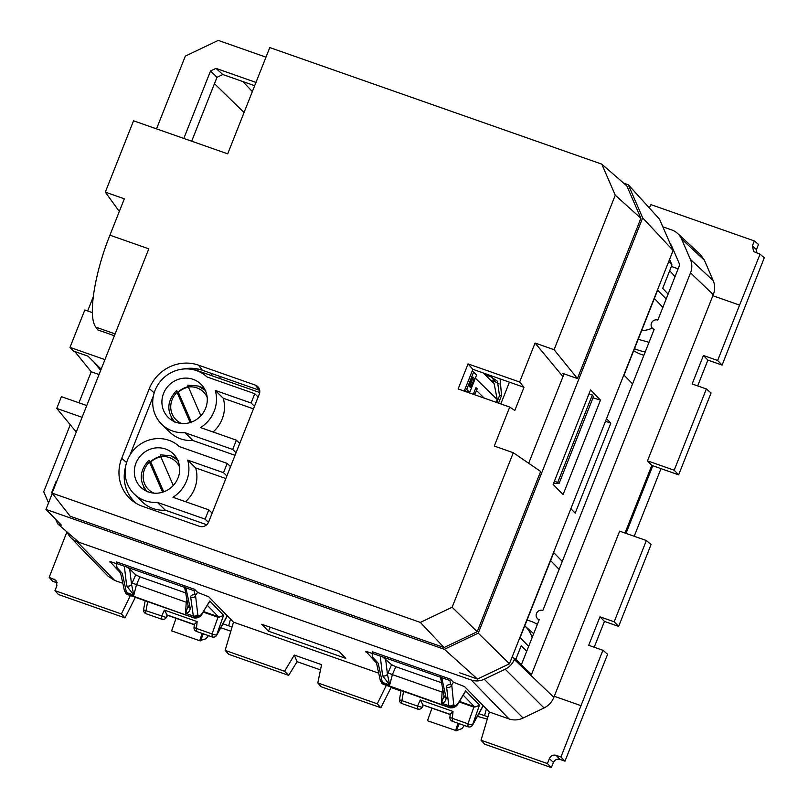 <?xml version="1.0" encoding="UTF-8"?>
<svg xmlns="http://www.w3.org/2000/svg" width="808" height="808" viewBox="0 0 808 808"><rect width="100%" height="100%" fill="white"/><g stroke="black" fill="none" stroke-linecap="round" stroke-linejoin="round"><path stroke-width="1.21" d="M521.362 664.762L539.219 619.685A5.01 4.757 134.4 0 1 537.007 612.484A5.01 4.757 134.4 0 1 542.845 610.434A5.01 4.757 134.4 0 1 542.875 610.434L654.167 329.341A5.01 4.757 134.4 0 1 654.147 329.331A5.01 4.757 134.4 0 1 651.965 322.15A5.01 4.757 134.4 0 1 657.803 320.089A5.01 4.757 134.4 0 1 657.823 320.099L679.003 266.62A5.06 4.808 -45.6 0 0 678.972 262.842L671.539 245.723A5.06 4.808 -45.6 0 0 670.347 244.087M67.357 532.26L67.65 532.937A17.422 16.524 134.4 0 0 70.781 537.633L108.06 576.195L114.726 580.467L122.826 583.305M511.979 657.439L514.736 658.399L514.312 659.469A17.422 16.524 134.4 0 1 505.202 669.206L484.234 679.215A17.422 16.524 134.4 0 1 471.246 680.013L76.912 541.552A17.422 16.524 134.4 0 1 70.781 537.633M662.843 226.816L671.923 230.007A18.049 17.109 134.4 0 1 677.639 233.441A18.049 17.109 134.4 0 1 681.518 238.926L690.416 259.419A18.049 17.109 134.4 0 1 690.527 272.862L531.513 674.478L514.736 658.399M625.018 533.028L651.793 465.408L652.783 465.751L626.008 533.381M690.527 272.862L713.282 294.668L647.481 460.853L651.793 465.408M554.268 696.284L580.982 705.657L602.909 650.278L588.689 645.289L599.97 616.807L614.181 621.796L646.36 540.532L619.645 531.149L553.854 697.344C551.915 702.122 548.642 705.667 544.036 707.97L523.119 718.039C518.453 720.211 513.767 720.504 509.06 718.928L489.375 712.02L464.63 686.659L453.47 682.245L451.288 685.396L450.622 684.618C447.834 684.507 446.491 685.386 446.612 687.244A3.777 3.232 -6.7 0 0 451.48 685.76L451.531 685.325M110.151 561.742L120.614 573.125M116.18 563.55L113.373 562.56C110.686 561.661 109.545 561.51 109.959 562.115L109.838 561.843M116.15 563.358L194.051 590.709L194.597 589.325L116.695 561.974L116.15 563.358L117.18 568.115L122.291 573.367L116.837 567.408M194.597 589.325L197.586 592.395L208.747 596.799L233.492 622.17L378.71 673.155M366.044 651.591L376.498 662.974M372.074 653.399L369.266 652.41C366.579 651.511 365.438 651.359 365.842 651.965L365.721 651.692M453.47 682.245L450.49 679.185L372.589 651.824L372.034 653.207L372.72 657.268L378.184 663.227L373.074 657.965M268.438 631.189L345.774 658.348L339.017 651.389L261.681 624.241L268.438 631.189L270.266 627.25M197.586 592.395L195.395 595.547L194.051 590.709M320.493 669.903L297.071 661.681L288.668 675.367L228.826 654.349L225.139 650.389L233.492 622.17M232.078 626.957L222.978 623.837M66.923 531.886L49.177 577.336L55.994 580.336L56.913 585.679L54.974 590.648L58.368 594.496L124.998 617.898L121.372 613.959L130.381 595.577M124.998 617.898L135.35 597.314M227.361 615.888L216.716 635.199A3.777 0.879 -151.1 0 0 216.685 634.876A3.777 1.04 -160.6 0 1 212.08 633.957L196.445 628.462L197.152 621.605L194.334 624.372L194.011 627.493A3.777 3.777 0 0 0 196.526 631.442M602.909 650.278L607.616 654.268L564.964 761.166L559.863 759.379C556.975 758.682 554.833 759.692 553.43 762.419L551.349 767.6L484.719 744.208L481.033 740.249L489.375 712.02M487.961 716.807L478.871 713.696M297.071 661.681L294.284 655.066L321.574 664.651L317.807 682.932L321.039 686.729L380.881 707.747L377.265 703.808L386.274 685.426M380.881 707.747L391.234 687.164M483.255 705.737L472.609 725.049A3.777 0.879 -151.1 0 0 472.579 724.726A3.777 1.04 -160.6 0 1 467.973 723.806L452.339 718.322L453.036 711.454L420.261 699.94L417.524 706.091L401.879 700.607A3.777 0.858 -169.7 0 1 399.495 699.344A3.777 3.777 0 0 0 401.96 703.576A3.777 1.101 109.3 0 0 402.01 703.596M713.282 294.668C715.13 289.88 715.11 285.204 713.222 280.649L704.394 260.206L700.344 254.48L677.639 233.441M712.858 295.728L739.572 305.111L760.065 254.167L753.632 251.541L752.369 245.864L754.349 240.936L650.935 204.626L649.289 207.898M647.481 460.853L674.195 470.236L706.364 388.971L692.153 383.982L703.425 355.5L717.645 360.489L739.572 305.111M481.033 740.249L547.43 763.56L549.359 758.601L553.43 762.419M559.863 759.379L556.126 755.339C553.076 754.601 550.824 755.692 549.359 758.601M556.126 755.339L560.964 757.035L580.982 705.657M54.974 590.648L121.372 613.959M225.139 650.389L284.598 671.276L294.284 655.066M317.807 682.932L377.265 703.808M373.064 657.965L372.72 657.268M450.49 679.185L449.945 680.558L380.235 656.086L382.578 675.761L389.698 684.972L392.375 674.619L388.012 672.902L387.446 674.266A3.777 3.232 173.2 0 1 382.578 675.761M372.034 653.207L380.235 656.086M449.945 680.558L450.622 684.618M220.837 627.735L230.805 631.23M391.062 687.507L401.01 691.002M459.186 723.665L456.399 730.705L461.934 728.604L464.368 725.493M487.285 719.1L477.407 716.342M193.708 369.357L194.072 368.428M207.343 605.333L218.423 616.777L219.766 616.979L223.574 615.312L216.685 634.866L227.23 615.746M209.151 602.344L209.737 601L223.574 615.312M203.262 612.1L217.958 617.261L219.766 616.979M197.758 614.373L195.587 595.91A3.777 3.232 173.3 0 1 190.718 597.395L193.546 617.504L198.202 615.524L197.758 614.373A3.777 3.232 173.3 0 1 192.89 615.868L185.537 613.282C188.325 612.949 189.9 611.272 190.264 608.232A3.777 3.171 167.8 0 1 188.163 606.05A3.777 3.171 167.8 0 1 188.163 606.04L184.517 586.941M209.232 602.212L203.232 611.757C201.111 615.12 199.495 616.433 198.404 615.716L198.202 615.524M203.192 612.212C201.152 616.484 198.142 618.403 194.183 617.969L126.139 593.628A3.777 3.585 134.3 0 1 126.038 593.516M288.668 675.367L284.598 671.276M193.455 624.422L186.385 621.938M49.177 577.336L52.641 581.275L57.216 582.881M194.304 624.665L167.155 615.019L166.074 617.433L145.996 610.747A3.777 0.858 -169.7 0 1 143.602 609.485A3.777 3.777 0 0 0 146.066 613.726A3.777 1.101 109.3 0 0 146.117 613.737M120.19 571.185L124.351 590.355A3.777 3.161 -12.2 0 0 124.351 590.355A3.777 3.161 -12.2 0 0 126.452 592.537L127.199 594.213L126.139 593.628A3.777 3.585 134.3 0 0 127.401 594.405L193.748 617.706A3.777 3.585 -45.5 0 0 198.404 615.716M194.304 624.715L167.508 615.302L166.074 617.443A3.777 0.778 33.7 0 1 166.105 617.756L167.69 615.373M678.134 268.811L671.377 266.438M660.984 468.63L634.209 536.26M463.236 695.193L474.306 706.626L475.659 706.828L479.467 705.162L472.579 724.715L483.123 705.606M465.044 692.193L465.62 690.86L479.467 705.162M459.146 701.95L473.852 707.111L475.659 706.828M451.793 685.154L453.652 704.222A3.777 3.232 -6.7 0 1 448.783 705.717L450.066 707.828C454.046 708.232 457.045 706.313 459.075 702.071L459.126 701.607C456.995 704.97 455.389 706.283 454.298 705.566A3.777 3.585 134.5 0 1 449.642 707.555L383.285 684.255L382.346 682.386A3.777 3.161 167.8 0 1 380.245 680.205L376.084 661.035M551.349 767.6L547.43 763.56M442.289 711.787L449.359 714.272M450.066 707.828L383.285 684.255A3.777 3.585 -45.7 0 1 382.033 683.477L380.245 680.205M450.207 714.343L423.564 705.162M423.049 704.879L421.968 707.293A3.777 0.778 33.7 0 1 421.988 707.606L423.574 705.222M756.268 252.833L756.44 249.672L758.48 244.44L754.349 240.936M717.645 360.489L722.11 365.095L764.277 257.752L760.065 254.167M722.11 365.095L707.889 360.095L703.425 355.5M707.889 360.095L697.668 385.911M652.783 465.751L678.649 474.841L711.07 392.961L706.364 388.971M678.649 474.841L674.195 470.236M594.213 647.218L604.435 621.403L618.645 626.402L651.066 544.521L646.36 540.532M618.645 626.402L614.181 621.796M604.435 621.403L599.97 616.807M564.964 761.166L560.964 757.035M125.977 566.388L129.714 568.994L131.553 584.416A3.777 3.232 173.2 0 1 126.684 585.911L133.805 595.122L126.452 592.537L122.291 573.367M129.714 568.994L135.683 574.831L139.915 576.851L136.481 584.77L133.805 595.122L131.553 584.416L132.118 583.053L186.234 602.243L185.537 613.282L188.153 606M185.295 592.789L139.915 576.851M441.744 677.68L446.147 698.082C445.784 701.122 444.218 702.798 441.431 703.132L442.127 692.092L392.375 674.619L395.799 666.701L391.577 664.681L388.012 672.902M391.577 664.681L381.861 656.237M446.147 698.082A3.777 3.171 167.8 0 1 444.046 695.91L440.411 676.791M441.188 682.639L395.799 666.701M208.484 635.633L206.04 638.754L199.707 640.734L202.071 633.391M176.063 618.312L171.609 630.876L199.707 640.734M203.293 633.815L200.515 640.855M431.947 708.161L427.493 720.726L456.399 730.705M455.601 730.594L457.964 723.241M218.423 616.777L203.576 611.565M197.102 631.24L196.445 631.401L196.445 628.462L194.011 627.493M167.155 615.019L164.367 610.09L161.63 616.241L161.63 619.18L162.287 619.019M474.306 706.626L459.469 701.415M452.985 721.1L452.339 721.251L452.339 718.322L449.904 717.342A3.777 3.777 0 0 0 452.409 721.291L468.044 726.786A3.777 3.777 0 0 0 472.609 725.049M450.187 714.565L423.392 705.152L421.968 707.293L417.524 706.091L417.524 709.03L418.17 708.869M187.406 602.536L186.234 602.243L186.83 599.879M385.608 658.843L387.446 674.266L389.698 684.972L382.346 682.386L378.184 663.227M444.036 695.85L441.431 703.132L448.783 705.717L446.612 687.244M443.289 692.395L442.127 692.092L442.713 689.729M453.036 711.454L450.228 714.221L449.904 717.342M422.907 704.758L420.261 699.94M515.787 659.419L521.19 645.764L526.735 651.208M668.751 261.479L671.973 264.933L662.712 288.325L668.115 294.112M570.872 508.697L575.195 513.141L610.838 423.129L606.505 418.696M562.277 561.439L553.743 552.632L520.1 637.603L528.654 646.339M632.573 383.881L624.008 375.144L657.651 290.173L666.196 298.97M197.374 368.902L196.768 370.428M669.691 270.71L675.044 276.609M669.58 259.398L671.973 264.933M643.905 355.257A40.865 38.754 134.4 0 1 633.674 350.733M645.279 351.793A40.006 37.936 134.4 0 1 634.512 348.622M527.018 620.11A40.006 37.936 134.4 0 1 537.36 624.352M654.369 298.455L662.863 307.383M559.126 569.377L550.591 560.57M649.036 342.299L638.199 339.32M220.402 376.579L219.655 378.467M212.049 373.649L211.302 375.538M610.838 423.129L605.495 421.261M623.635 183.123L628.301 184.759L659.54 219.21L673.115 250.47L509.464 663.792L477.478 679.053L459.792 672.842M55.681 519.312L57.631 523.816L78.82 542.219M70.256 424.745L43.723 491.759L48.541 502.869M553.137 484.426L563.065 494.607L600.475 400.122L590.547 389.931L553.137 484.426M600.475 400.122L592.991 397.869M99.031 374.528L91.223 371.781L78.942 402.808M628.301 184.759L642.673 217.867L478.255 633.139L444.38 649.309L45.955 509.404L61.398 525.139L57.631 523.816M93.253 296.839L87.658 310.969M91.223 371.781L74.841 351.551M642.673 217.867L673.115 250.47M478.255 633.139L509.464 663.792M444.38 649.309L477.478 679.053M53.439 494.829L51.934 494.304L45.955 509.404M528.674 463.257L564.075 373.862M242.885 81.568L252.338 91.587M214.474 83.648L244.056 112.524M100.677 370.387L93.97 362.105M652.268 328.078A29.128 27.623 134.4 0 1 641.592 330.745M533.664 633.684L524.745 625.867A29.128 27.623 134.4 0 1 532.139 637.562M496.789 402.536L499.485 395.728L497.445 381.275L491.355 377.003L495.254 381.8L499.122 383.901M495.254 381.8L490.577 380.154M498.536 403.142L501.536 395.546L500.091 378.881M491.355 375.811L491.355 377.003L485.123 374.821M104.929 359.631L70.003 347.369L84.81 309.969L92.395 312.635M114.383 335.744L97.788 329.916L95.839 327.149L115.11 333.916M601.778 164.135L615.262 195.193L640.895 218.281L626.836 185.901L601.778 164.135L269.781 47.561L227.694 153.843L133.552 120.796L105.313 192.132L124.331 198.808L109.928 235.178C94.324 273.872 87.718 317.029 95.839 327.149M70.003 347.369L73.407 351.046L87.91 356.136L101.152 369.175M56.59 481.719L56.065 481.538L51.581 492.86L52.722 493.92M52.106 493.042L51.581 492.86M444.057 647.541L70.175 516.251L52.086 493.102L420.342 622.413L452.126 607.242L477.195 631.725L444.057 647.541L420.342 622.413M109.928 235.178L148.803 248.834L52.086 493.102M562.964 376.649L535.068 343.036L519.635 382.012L523.998 387.284L472.862 369.317L464.236 391.102M259.701 390.395A6.302 5.969 -45.6 0 0 259.267 390.224L255.338 385.113A7.292 6.908 134.4 0 1 259.257 394.153L208.676 521.897A7.292 6.908 134.4 0 1 199.435 526.311L142.572 506.343A38.774 36.774 134.4 0 1 134.057 501.98A38.774 36.774 134.4 0 1 121.715 458.288L149.308 388.608A38.774 36.774 134.4 0 1 198.475 365.145L255.338 385.113M182.699 369.094A37.784 35.835 -45.6 0 1 202.394 370.256L259.267 390.224M153.409 395.839L129.967 455.045M125.604 466.64A37.784 35.835 -45.6 0 0 136.572 503.586M523.998 387.284L514.807 410.504L509.717 407.07L494.284 446.046L513.302 452.733L540.653 471.458L477.195 631.725M509.717 407.07L458.126 388.951L468.044 363.903L472.862 369.317M519.635 382.012L468.044 363.903M535.068 343.036L554.086 349.712L615.262 195.193M513.302 452.733L452.126 607.242M265.973 57.156L218.251 40.4L185.325 56.116L156.52 128.856M255.974 82.416L215.968 68.367L222.816 74.528L216.988 77.305L210.534 70.963L215.968 68.367M183.81 138.441L210.534 70.963M254.672 85.709L222.816 74.528M191.688 141.208L216.988 77.305M86.749 405.545L61.418 396.657L56.762 408.414L76.265 432.038M82.093 417.312L56.762 408.414M119.321 211.474L105.313 192.132M640.895 218.281L577.437 378.548L554.086 349.712M509.434 382.164L500.809 403.939M577.437 378.548L562.934 373.458L563.772 374.609M589.012 393.809L592.335 394.971L557.712 482.406L554.399 481.235M557.712 482.406L559.085 483.487L553.581 483.305M592.335 394.971L593.436 396.728L559.085 483.487M176.78 458.318A23.301 22.099 -45.6 0 0 173.518 456.853A23.301 22.099 -45.6 0 0 172.882 456.641M160.63 456.308A23.301 22.099 -45.6 0 0 150.47 461.681M143.481 486.669A23.301 22.099 -45.6 0 0 145.238 490.527M148.51 491.991A23.301 22.099 -45.6 0 0 175.841 482.184A23.301 22.099 -45.6 0 0 173.316 453.854A23.301 22.099 -45.6 0 0 165.519 449.016A23.301 22.099 -45.6 0 0 138.188 458.833A23.301 22.099 -45.6 0 0 140.713 487.153A23.301 22.099 -45.6 0 0 148.51 491.991M160.843 456.813A22.038 20.907 -45.6 0 0 150.763 461.964L149.046 460.287L149.48 462.045A19.523 18.513 -45.6 0 0 154.025 493.153M223.513 472.69L227.189 463.398L179.427 446.622A32.744 31.058 -45.6 0 0 168.973 440.31A32.744 31.058 -45.6 0 0 130.563 454.096A32.744 31.058 -45.6 0 0 134.108 493.91A32.744 31.058 -45.6 0 0 145.056 500.697A32.744 31.058 -45.6 0 0 157.348 502.374L205.121 519.14L208.797 509.858L172.963 497.274A32.744 31.058 -45.6 0 0 187.678 460.106L223.513 472.69L226.866 475.973M179.598 467.044A19.523 18.513 -45.6 0 0 169.286 457.54A19.523 18.513 -45.6 0 0 160.772 456.651L173.276 485.467M160.772 456.651L160.226 454.833L170.69 455.722L178.144 460.348M163.721 491.82L150.763 461.964M147.309 491.85C138.734 481.316 139.269 470.771 148.914 460.227L149.046 460.287M162.57 492.203L149.48 462.045M185.507 501.677A32.744 31.058 -45.6 0 0 195.677 467.933L187.678 460.106M225.846 478.528L195.677 467.933M236.057 452.743L232.704 449.46L236.38 440.168L200.556 427.594A32.744 31.058 -45.6 0 0 215.271 390.426L251.096 403.01L254.773 393.718L258.126 397.001M251.096 403.01L254.449 406.293M236.38 440.168L239.734 443.451M227.189 463.398L230.543 466.681M208.797 509.858L212.151 513.141M205.121 519.14L208.454 522.412M134.108 493.91L142.097 501.738A32.744 31.058 -45.6 0 0 153.055 508.525A32.744 31.058 -45.6 0 0 165.347 510.201L157.348 502.374M206.717 524.725L165.347 510.201M254.773 393.718L207.01 376.942A32.744 31.058 -45.6 0 0 196.556 370.63A32.744 31.058 -45.6 0 0 158.146 384.416A32.744 31.058 -45.6 0 0 161.691 424.22A32.744 31.058 -45.6 0 0 172.649 431.017A32.744 31.058 -45.6 0 0 184.941 432.694L192.94 440.522L235.047 455.308M232.704 449.46L184.941 432.694M193.112 379.336A23.301 22.099 -45.6 0 0 165.781 389.143A23.301 22.099 -45.6 0 0 168.306 417.473A23.301 22.099 -45.6 0 0 176.094 422.311A23.301 22.099 -45.6 0 0 203.424 412.504A23.301 22.099 -45.6 0 0 200.899 384.174A23.301 22.099 -45.6 0 0 193.112 379.336M215.271 390.426L223.261 398.253L253.439 408.848M213.1 431.997A32.744 31.058 -45.6 0 0 223.261 398.253M161.691 424.22L169.69 432.048A32.744 31.058 -45.6 0 0 180.638 438.845A32.744 31.058 -45.6 0 0 192.94 440.522M204.374 388.628A23.301 22.099 -45.6 0 0 201.101 387.163A23.301 22.099 -45.6 0 0 200.475 386.961M188.213 386.628A23.301 22.099 -45.6 0 0 178.063 392.001M171.074 416.989A23.301 22.099 -45.6 0 0 172.831 420.847M259.701 392.526L190.567 368.256M188.426 387.123A22.038 20.907 -45.6 0 0 178.346 392.284L176.629 390.607L177.063 392.365A19.523 18.513 -45.6 0 0 181.618 423.473M207.181 397.364A19.523 18.513 -45.6 0 0 196.869 387.86A19.523 18.513 -45.6 0 0 188.365 386.971L200.869 415.787M188.365 386.971L187.809 385.143L198.273 386.042L205.737 390.668M191.314 422.14L178.346 392.284M174.892 422.17C166.317 411.636 166.852 401.091 176.508 390.547L176.629 390.607M190.163 422.523L177.063 392.365M475.67 388.284L477.205 388.82L476.508 390.557L483.992 397.889A15.493 14.696 134.4 0 1 483.941 398.021L483.992 397.889M474.195 394.597A15.493 14.696 -45.6 0 0 476.508 390.557M472.155 371.104A6.302 0.808 21.6 0 1 473.619 372.064L476.619 375.003L469.721 392.415L466.307 391.224M470.478 387.517L473.973 379.669L474.155 378.225L472.963 377.084L469.509 384.962L469.327 386.396L470.478 387.517M465.256 388.527A6.302 0.808 21.6 0 1 466.721 389.486L469.721 392.415M469.286 385.709L469.791 386.042L469.266 385.881M471.983 378.7L472.549 379.073L469.791 386.042M464.691 389.941L465.812 391.658M464.62 390.597L465.761 390.991M494.122 383.628L497.263 399.596L496.183 402.323M473.296 394.284L475.942 387.587L477.205 388.82M514.312 659.469L553.854 697.344M505.202 669.206L544.036 707.97M484.234 679.215L523.119 718.039M471.246 680.013L509.06 718.928M76.912 541.552L114.726 580.467M209.737 601L203.232 611.757M230.502 619.1L228.664 625.836M453.652 704.222L454.298 705.566M465.62 690.86L459.126 701.607M486.386 708.949L484.558 715.686M690.416 259.419L713.222 280.649M217.958 617.261L212.08 633.957L212.09 636.896L212.736 636.734M190.718 597.395C190.597 595.536 191.94 594.658 194.738 594.769M147.652 601.637L145.996 610.747A3.777 1.101 109.3 0 0 145.996 613.686A3.777 1.101 109.3 0 0 146.066 613.726L161.701 619.211A3.777 3.777 0 0 0 166.105 617.756M671.751 246.208L670.872 245.309M473.852 707.111L467.973 723.806L467.973 726.745L468.62 726.584M454.096 705.374L449.44 707.354L381.831 683.275M403.535 691.486L401.879 700.607A3.777 1.101 109.3 0 0 401.889 703.546A3.777 1.101 109.3 0 0 401.96 703.576L417.595 709.06A3.777 3.777 0 0 0 421.988 707.606M381.921 683.366A3.777 3.585 -45.7 0 0 382.033 683.477L383.709 684.528M450.197 714.514L423.22 705.041M681.518 238.926L704.394 260.206M752.369 245.864L756.44 249.672M54.015 579.033L57.105 582.376M124.341 566.236L126.684 585.911M185.86 587.83L190.264 608.232M164.367 610.09L197.152 621.605M194.324 624.493L167.014 614.908M132.118 583.053L135.683 574.831M499.485 395.728L501.536 395.546M202.394 370.256L198.475 365.145M154.187 392.86L149.308 388.608M126.593 462.54L121.715 458.288M177.578 459.813A22.038 20.907 -45.6 0 0 170.771 455.773M205.161 390.133A22.038 20.907 -45.6 0 0 198.364 386.093M469.256 385.941L471.216 386.638M472.428 377.619L474.155 378.225M472.518 379.154L473.973 379.669M473.619 372.064L466.721 389.486M475.367 378.154L497.263 399.596M537.431 618.544L539.017 620.19M652.379 328.21L653.965 329.846M195.859 594.87L195.395 595.547M145.188 600.768L143.602 609.485M124.351 590.345L125.937 593.425M212.161 636.926L196.516 631.442M212.161 636.936A3.777 3.777 0 0 0 216.716 635.199M465.125 692.062L459.075 702.071M451.753 684.73L451.288 685.396M401.071 690.618L399.495 699.344M194.183 617.979L127.816 594.668M483.234 372.963L494.112 383.618"/></g></svg>
